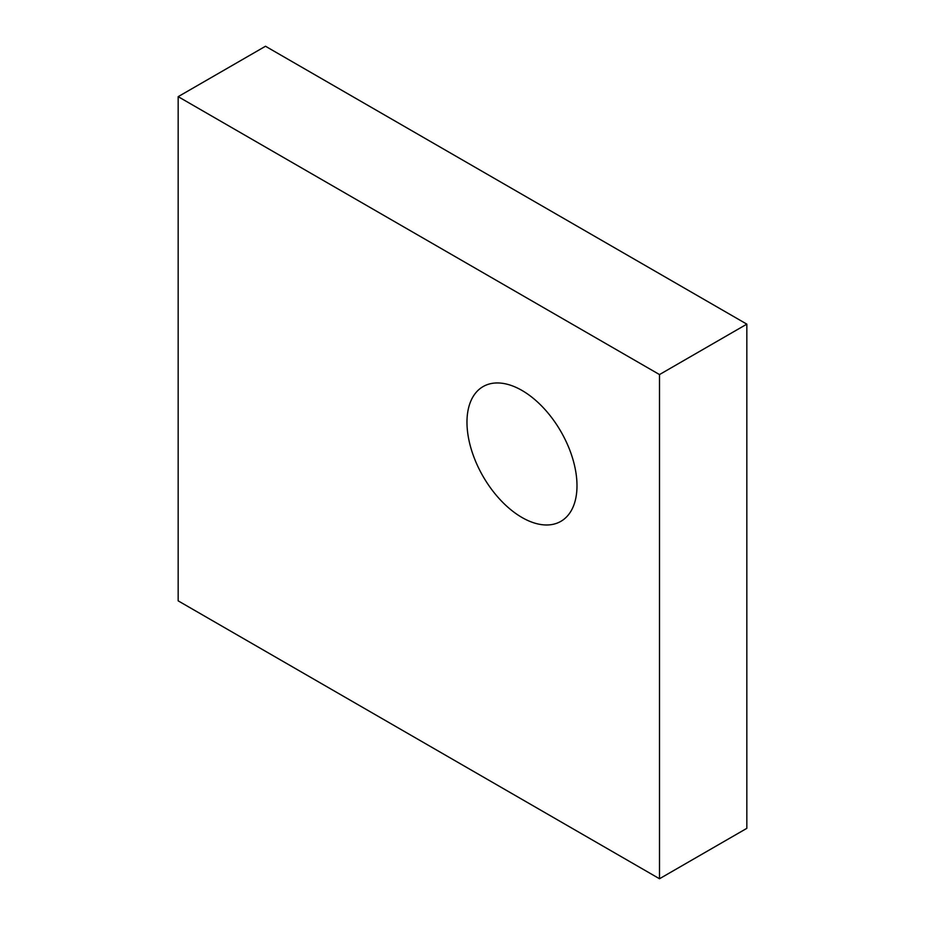 <?xml version="1.0" encoding="UTF-8"?>
<svg xmlns="http://www.w3.org/2000/svg" width="925" height="925" viewBox="0 0 925 925"><rect width="100%" height="100%" fill="white"/><g stroke="black" fill="none" stroke-linecap="round" stroke-linejoin="round"><path stroke-width="1.39" d="M521.977 390.442A77.793 44.92 -120 0 0 483.081 386.592A77.793 44.92 -120 0 0 471.16 448.926A77.793 44.92 -120 0 0 521.977 517.48A77.793 44.92 -120 0 0 560.874 521.342A77.793 44.92 -120 0 0 572.806 458.997A77.793 44.92 -120 0 0 521.977 390.442M746.833 324.143L265.498 46.25L178.167 96.662L178.167 600.857L659.502 878.75L746.833 828.337L746.833 324.143L659.502 374.567L178.167 96.662M659.502 374.567L659.502 878.75"/></g></svg>
